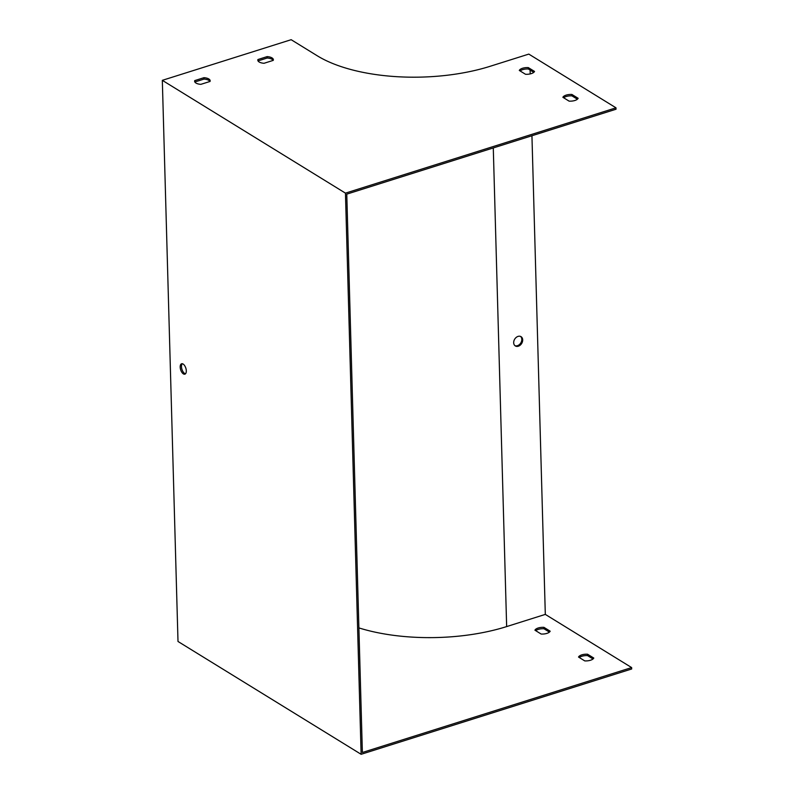 <?xml version="1.0" encoding="UTF-8"?>
<svg xmlns="http://www.w3.org/2000/svg" width="794" height="794" viewBox="0 0 794 794"><rect width="100%" height="100%" fill="white"/><g stroke="black" fill="none" stroke-linecap="round" stroke-linejoin="round"><path stroke-width="1.19" d="M587.55 654.216L593.773 658.047A7.781 3.365 178.4 0 1 584.751 660.896L578.528 657.055A7.781 3.365 178.4 0 1 587.55 654.216L587.58 655.616A7.781 3.365 -1.6 0 0 579.312 657.541M543.95 627.349L550.173 631.19A7.781 3.365 178.4 0 1 541.151 634.039L534.928 630.198A7.781 3.365 178.4 0 1 543.95 627.349L543.989 628.759A7.781 3.365 -1.6 0 0 535.712 630.684M358.888 627.905A126.047 54.468 -1.6 0 0 506.651 626.585L545.309 614.397L631.637 667.575L362.372 752.494L346.77 194.143L616.035 109.225L615.995 107.825L345.45 193.141L162.323 80.333L178.005 641.483L361.121 754.3L345.45 193.141M577.387 99.22L571.948 95.866A7.781 3.365 -1.6 0 0 563.68 97.791M273.196 60.394A7.781 3.365 -1.6 0 0 267.181 58.022L258.03 60.9M210.003 81.464A7.781 3.365 -1.6 0 0 203.989 79.092L194.838 81.971M533.786 72.353L528.347 69.009A7.781 3.365 -1.6 0 0 520.08 70.934M522.69 339.892A5.449 4.099 121.6 0 0 521.043 336.676A5.449 4.099 121.6 0 0 518.045 336.398A5.449 4.099 121.6 0 0 513.916 340.924A5.449 4.099 121.6 0 0 515.326 345.946A5.449 4.099 121.6 0 0 520.179 345.192A5.449 4.099 121.6 0 0 522.69 339.892M530.104 70.09L530.213 73.911M531.94 135.754L545.309 614.397M631.637 667.575L631.677 668.985L361.121 754.3M180.188 367.086A5.449 2.7 -107.5 0 0 184.883 374.163A5.449 2.7 -107.5 0 0 185.826 368.148A5.449 2.7 -107.5 0 0 181.608 363.771A5.449 2.7 -107.5 0 0 180.188 367.086M615.995 107.825L528.804 54.101L490.146 66.289A124.499 53.794 -1.6 0 1 317.322 55.818L291.16 39.7L162.323 80.333M520.586 336.448A5.449 4.099 -58.4 0 1 520.804 342.929A5.449 4.099 -58.4 0 1 514.909 345.648M593.029 658.97L587.58 655.616M549.428 632.113L543.989 628.759M578.141 98.297L571.908 94.466A7.781 3.365 -1.6 0 0 562.886 97.305L569.119 101.146A7.781 3.365 -1.6 0 0 578.141 98.297M267.141 56.612L257.941 59.52A7.781 3.365 -1.6 0 0 257.812 60.165A7.781 3.365 -1.6 0 0 264.045 63.282L273.245 60.374A7.781 3.365 -1.6 0 0 273.364 59.729A7.781 3.365 -1.6 0 0 267.141 56.612L267.181 58.022M203.949 77.683L194.748 80.591A7.781 3.365 -1.6 0 0 194.619 81.236A7.781 3.365 -1.6 0 0 200.852 84.343L210.053 81.445A7.781 3.365 -1.6 0 0 210.172 80.799A7.781 3.365 -1.6 0 0 203.949 77.683L203.989 79.092M534.541 71.44L528.308 67.599A7.781 3.365 -1.6 0 0 519.296 70.448L525.519 74.279A7.781 3.365 -1.6 0 0 534.541 71.44M185.478 373.795A5.449 2.7 72.5 0 1 181.479 366.679A5.449 2.7 72.5 0 1 182.302 363.731M528.347 69.009L528.308 67.599M194.778 81.871L194.748 80.591M257.971 60.801L257.941 59.52M571.948 95.866L571.908 94.466M493.282 147.942L506.651 626.585"/></g></svg>
